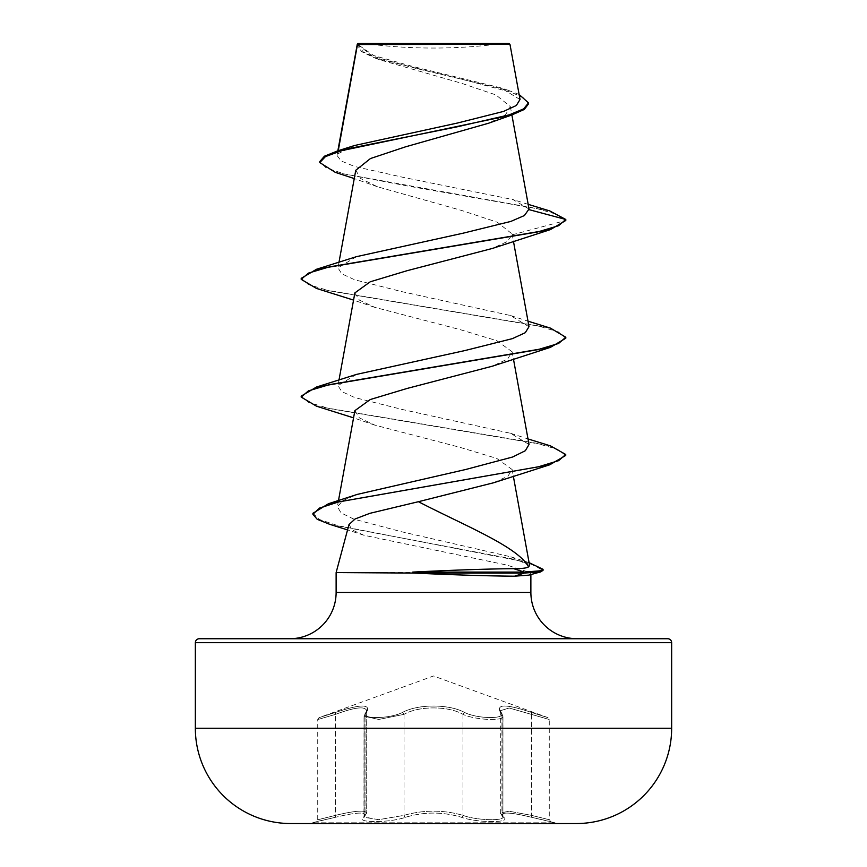 <?xml version="1.0" encoding="UTF-8"?>
<svg xmlns="http://www.w3.org/2000/svg" width="867" height="867" viewBox="0 0 867 867"><rect width="100%" height="100%" fill="white"/><g stroke="black" fill="none" stroke-linecap="round" stroke-linejoin="round"><path stroke-width="0.65" stroke-dasharray="4.33 3.25" d="M503.564 817.267C499.067 811.696 508.355 811.696 531.428 817.267L555.053 822.805L555.053 823.65L311.947 823.65L311.947 822.805L555.053 822.805L311.947 822.805L335.572 817.267L316.26 821.645L317.734 819.727L317.734 719.502L319.034 717.638L335.345 712.49C360.921 703.885 371.293 703.885 366.481 712.49C358.808 719.231 388.958 719.231 402.396 712.501C417.894 703.906 449.182 703.928 464.604 712.501C478.085 719.242 508.203 719.22 500.519 712.49C495.751 703.885 506.122 703.885 531.655 712.49L547.966 717.638L531.677 712.501C506.144 703.917 495.783 703.917 500.562 712.501C508.225 719.242 478.053 719.22 464.636 712.49C449.128 703.874 417.786 703.896 402.364 712.49C388.904 719.231 358.765 719.231 366.438 712.501C371.174 703.917 360.813 703.917 335.323 712.501L319.034 717.638L433.5 675.978L547.966 717.638L549.266 719.502L549.266 819.727L531.471 815.359L549.266 819.727L550.74 821.645L531.406 817.267C508.279 811.675 498.98 811.675 503.51 817.267C512.56 823.021 477.403 823.011 461.374 817.267C442.777 811.696 424.201 811.696 405.626 817.267C389.554 823.021 354.43 823.011 363.49 817.267C368.009 811.675 358.71 811.675 335.594 817.267C358.656 811.696 367.944 811.696 363.436 817.267C354.419 823.021 389.597 823.011 405.604 817.267C424.212 811.675 442.809 811.675 461.396 817.267C477.457 823.021 512.592 823.011 503.564 817.267A1.983 1.853 -50.2 0 1 502.643 816.877L502.643 816.877A1.983 1.853 -50.2 0 1 502.015 815.359L502.979 816.963C504.247 821.244 475.593 820.323 462.978 815.348C475.56 820.323 504.193 821.244 502.936 816.952L500.292 812.986L509.027 811.209L531.449 815.348L509.092 811.23L500.357 813.051L502.015 815.359L502.015 714.365L500.367 710.756M366.481 712.49A1.983 1.81 41.1 0 0 365.04 714.354L366.741 710.712L366.741 812.975L364.064 816.952L364.064 716.24L365.04 714.354L365.04 815.348A1.983 1.853 -129.7 0 1 364.4 816.877L364.4 816.877A1.983 1.853 -129.7 0 1 363.49 817.267M335.323 712.501L335.529 714.365C354.733 707.223 365.115 706.009 366.676 710.734L366.676 812.986C365.289 809.919 354.906 810.71 335.529 815.359C312.423 821.103 312.423 821.092 335.551 815.348C312.423 821.103 312.423 821.092 335.551 815.348C354.928 810.688 365.321 809.897 366.741 812.975M500.302 710.734L502.936 716.24C504.269 721.301 475.43 720.163 462.956 714.365C475.419 720.152 504.291 721.311 502.979 716.24L502.936 816.963M500.562 712.501A1.983 1.81 139 0 1 501.614 713.064L502.015 714.365A1.983 1.81 139 0 0 501.614 713.064L500.378 710.712L509.2 708.014L549.266 719.502L509.178 707.992L500.302 710.691L501.56 713.053A1.983 1.81 -41.1 0 0 500.519 712.49M503.51 817.267A1.983 1.853 129.7 0 1 501.96 815.348L501.96 714.354A1.983 1.81 -41.1 0 0 501.56 713.053L502.936 716.229L502.936 816.952M363.132 43.35A529.228 529.228 0 0 0 503.868 43.35L363.132 43.35L503.868 43.35M289.816 638.73L577.184 638.73L289.816 638.73M528.794 575.135L530.875 573.705L530.875 574.572M529.033 209.034L513.112 199.605L403.686 177.464L354.505 166.453L341.11 160.948L337.025 155.453L338.26 150.674M357.399 43.989L363.197 51.857L379.453 59.715L461.363 83.221L495.935 94.926L510.349 106.608L505.407 114.953L488.5 123.255M355.773 170.279L360.672 178.537L377.568 186.806L461.569 210.432L497.29 222.212L512.104 233.949L512.202 234.838L507.054 241.644L492.315 248.45M354.874 292.894L359.382 300.134L374.782 307.341L459.943 329.568L496.791 340.666L512.126 351.774L507.639 359.003L492.304 366.21M354.874 410.655L359.382 417.883L374.782 425.101L459.933 447.329L496.78 458.415L512.126 469.524L507.921 476.167L493.561 482.778M529.585 565.544L510.858 556.82L401.519 531.731L353.985 519.192L341.034 512.906L337.393 506.642L343.05 500.519L357.28 494.407M529.022 444.489L510.63 433.316L402.255 409.473L354.679 397.541L341.739 391.581L337.989 385.609L356.38 374.436M528.978 326.729L510.587 315.555L402.147 291.702L354.657 279.781L341.728 273.82L338 267.86L356.359 256.686M337.675 153.914L354.711 145.483M519.994 99.51L500.725 87.816L412.974 66.531L373.666 55.521L357.388 44.206L509.98 44.369M512.202 234.838L565.804 220.467L557.243 214.463L536.435 208.448L335.345 172.381M528.502 103.888L524.112 98.155L511.573 92.422L468.462 80.945L374.847 58.002L361.658 51.652L357.193 45.29L357.421 43.968M549.678 210.898L408.942 186.242L344.166 173.92L325.981 167.754L319.782 161.598M519.116 94.46L508.127 90.266L411.717 67.377L371.986 55.922L357.367 44.022M530.875 573.705L530.149 572.578L336.125 572.578M349.011 524.513L352.1 529.921L363.902 535.253L506.729 565.035L530.149 572.578M199.312 638.73L667.688 638.73M316.542 288.462L537.703 325.786L558.576 331.996L565.804 338.217M316.542 406.211L535.979 443.145L557.492 449.301L565.728 455.457M329.904 524.394L511.79 558.825L531.948 564.558L543.056 570.302M301.196 278.361L308.414 284.582L329.287 290.803L550.458 328.127M301.196 396.111L308.414 402.331L329.276 408.552L550.469 445.876M312.911 513.297L319.316 519.441L337.697 525.597L529.098 562.661M358.038 43.35L508.962 43.35M576.967 823.531L290.033 823.531L576.967 823.531M464.636 712.49A1.983 1.376 115.6 0 0 462.978 714.354A1.983 1.366 115.6 0 1 464.604 712.501M531.677 712.501L531.471 714.365L531.655 712.49M402.364 712.49A1.983 1.376 64.4 0 1 404.022 714.354C418.533 705.771 448.391 705.749 462.978 714.354C448.445 705.803 418.642 705.781 404.044 714.365A1.983 1.366 64.4 0 0 402.396 712.501M366.438 712.501A1.983 1.81 -139 0 0 364.985 714.365L364.021 716.24L378.727 719.437L404.022 714.354L378.803 719.437L364.064 716.24L366.676 710.702L364.985 714.365L364.985 815.359L366.676 812.986M335.345 712.49L335.551 714.354C312.456 721.095 312.456 721.095 335.529 714.365C312.456 721.095 312.456 721.095 335.529 714.365L335.572 817.267L335.551 714.354C354.831 707.19 365.224 705.976 366.741 710.712M366.687 813.04L363.999 817.278L378.738 819.673L404.044 815.359C423.67 809.778 443.308 809.778 462.956 815.359C443.34 809.756 423.681 809.756 404.022 815.348L378.738 819.673L364.021 816.963L364.985 815.359A1.983 1.853 50.2 0 1 364.357 816.877L364.357 816.877A1.983 1.853 50.2 0 1 363.436 817.267M500.324 710.756L500.324 813.008L503.001 817.278L500.378 813.051M461.374 817.267A1.983 1.398 -70.9 0 0 462.956 815.359A1.983 1.409 -70.9 0 1 461.396 817.267M531.406 817.267L531.449 815.348L531.428 817.267M405.626 817.267A1.983 1.398 -109.1 0 1 404.044 815.359A1.983 1.409 -109.1 0 0 405.604 817.267M462.978 714.354L462.978 815.348L462.956 714.365M531.471 714.365L531.471 815.359L531.449 714.354M336.125 592.421L530.875 592.421M195.346 642.696L671.654 642.696M671.654 728.269L195.346 728.269M404.022 714.354L404.022 815.348L404.044 714.365M337.848 150.804L337.003 155.442M510.36 106.608L511.888 114.964M338.986 262.311L337.978 267.86M512.115 233.96L513.437 241.221M338.986 380.06L337.978 385.609M512.126 351.774L513.437 358.981M338.488 500.562L337.382 506.642M512.126 469.535L513.329 476.124M379.443 59.715L374.847 58.002M377.568 186.806L354.256 178.569M357.193 45.29L357.193 44.423M528.176 204.352L513.112 199.594M508.127 90.266L500.725 87.816M363.902 535.264L347.559 529.91M374.772 307.362L353.563 300.101M374.782 425.123L353.563 417.851M510.869 556.777L528.664 562.52M510.63 433.316L528.014 438.94M510.598 315.545L528.014 321.18M366.622 710.723L364.021 716.24L363.956 817.288L366.622 813.051M500.259 710.734L500.259 812.986"/><path stroke-width="1.3" d="M576.967 823.531A23815.222 23815.222 0 0 1 555.053 823.65L311.947 823.65A23815.222 23815.222 0 0 1 290.033 823.531L576.967 823.531A95.262 95.262 0 0 0 671.654 728.269L671.654 642.696L195.346 642.696L195.346 728.269L671.654 728.269M290.033 823.531A95.262 95.262 0 0 1 195.346 728.269M520.037 99.51L509.98 44.369L508.962 43.35L358.038 43.35L357.399 43.989M509.98 44.369L357.475 44.52L338.26 150.674M671.654 642.696A3.967 3.967 0 0 0 667.688 638.73L199.312 638.73A3.967 3.967 0 0 0 195.346 642.696M577.184 638.73A46.309 46.309 0 0 1 530.875 592.421L336.125 592.421A46.309 46.309 0 0 1 289.816 638.73M349 524.502L336.125 572.578L413.461 573.065C455.587 574.984 489.302 576.024 514.586 576.187L528.794 575.135L540.77 571.862L524.286 573.065L524.286 572.09L513.719 568.687C521.912 568.665 526.843 568.069 528.512 566.899C518.195 546.817 463.953 525.348 418.436 501.7L369.949 513.307L355.145 518.943L349.011 524.513M336.125 572.578L336.125 592.421M530.875 574.572L530.875 592.421M354.256 178.569L335.345 172.381L319.782 162.573L325.428 156.624L341.555 150.685L511.768 115.008L488.5 123.255L405.572 146.816L370.469 158.531L355.773 170.279M528.176 204.352L549.678 210.898L565.804 219.492L565.804 220.467L550.458 229.582L492.315 248.461L407.111 270.688L370.22 281.797L354.874 292.894L338.986 380.06M528.014 321.18L550.458 328.127L565.804 337.241L565.804 338.217L550.458 347.342L492.304 366.21L407.132 388.438L370.242 399.535L354.874 410.655L338.488 500.562M528.014 438.94L550.469 445.876L565.728 454.471L565.728 455.457L549.786 464.788L493.561 482.778L418.436 501.7M528.512 566.899L529.585 565.544M565.728 454.471L558.684 460.626L538.483 466.782L328.474 503.727L357.28 494.396L465.709 469.491L512.668 456.996L525.359 450.699L529.022 444.489L513.437 358.981M565.804 337.241L558.586 343.462L537.713 349.683L316.531 387.007L356.37 374.436L464.766 350.593L512.364 338.65L525.283 332.7L528.978 326.729M529.087 209.651L565.804 219.492L558.586 225.713L537.713 231.933L316.542 269.247L356.359 256.686L463.195 233.169L510.847 221.421L524.394 215.536L529.033 209.034L511.888 114.964M319.782 162.573L319.782 161.598L324.464 156.179L337.946 150.771L354.711 145.472L457.527 123.016L503.586 111.409L516.342 105.492L519.994 99.51M511.768 115.008L524.275 109.448L528.502 103.888L528.502 102.913L519.116 94.46M337.946 150.771L457.05 126.842L509.146 114.877L523.603 108.895L528.502 102.913M413.461 572.578L412.725 572.09C454.817 570.009 488.489 568.871 513.719 568.687M550.458 229.582L329.297 266.906L308.414 273.127L301.196 279.347L316.542 288.462L353.563 300.101M550.458 347.342L329.297 384.655L308.424 390.876L301.196 397.097L316.542 406.211L353.563 417.851M549.786 464.788L338.65 501.906L319.479 508.084L312.911 514.272L317.257 519.333L329.904 524.394L347.559 529.91M529.098 562.661L543.056 569.316L543.056 570.302L540.77 571.862M316.542 269.247L301.196 278.361L301.196 279.347M316.531 387.007L301.196 396.111L301.196 397.097M328.474 503.727L312.911 513.297L312.911 514.272M543.056 569.316L541.355 570.703L524.286 572.09L412.725 572.09M413.461 573.065L524.286 573.065L514.586 576.187M357.291 44.174L337.848 150.804M355.763 170.279L338.986 262.311M513.437 241.221L529.022 326.729M513.329 476.124L529.618 565.533M357.193 45.29L357.193 44.423"/></g></svg>
